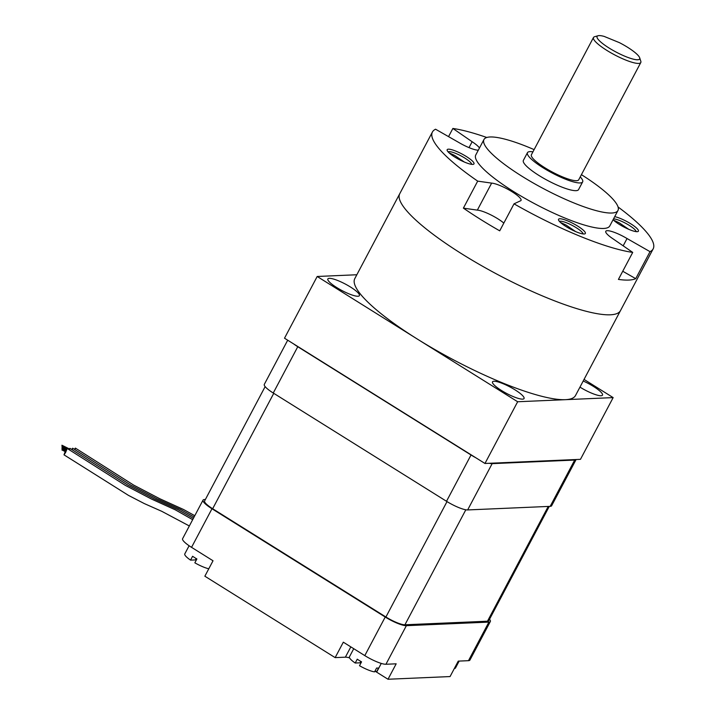 <?xml version="1.0" encoding="UTF-8"?>
<svg xmlns="http://www.w3.org/2000/svg" width="715" height="715" viewBox="0 0 715 715"><rect width="100%" height="100%" fill="white"/><g stroke="black" fill="none" stroke-linecap="round" stroke-linejoin="round"><path stroke-width="1.07" d="M329.302 278.341A17.839 3.655 27.9 0 0 327.854 278.948A17.839 3.655 27.9 0 0 339.294 289.083A17.839 3.655 27.9 0 0 357.938 296.242A17.839 3.655 27.9 0 0 359.386 295.644A17.839 3.655 27.9 0 0 347.946 285.5A17.839 3.655 27.9 0 0 329.302 278.341M493.958 381.247A17.839 3.655 27.9 0 0 492.51 381.846A17.839 3.655 27.9 0 0 503.95 391.981A17.839 3.655 27.9 0 0 522.594 399.14A17.839 3.655 27.9 0 0 524.041 398.541A17.839 3.655 27.9 0 0 512.61 388.406A17.839 3.655 27.9 0 0 493.958 381.247M579.963 387.128A17.839 3.655 27.9 0 0 601.038 395.735A17.839 3.655 27.9 0 0 602.486 395.136A17.839 3.655 27.9 0 0 583.199 381.015M584.048 379.415L613.148 397.603L580.464 459.334L484.967 463.472L284.507 338.204L317.192 276.482L356.83 274.757M613.148 397.603L517.651 401.75L317.192 276.482M484.967 463.472L517.651 401.75M618.073 206.993A124.884 25.606 -152.1 0 1 647.433 233.26A124.884 25.606 -152.1 0 1 653.161 248.874L620.486 310.605A124.884 25.606 -152.1 0 1 522.996 287.233A124.884 25.606 -152.1 0 1 405.477 209.334A124.884 25.606 -152.1 0 1 399.739 193.72A124.884 25.606 -152.1 0 0 464.544 255.586A124.884 25.606 -152.1 0 0 592.261 312.723A124.884 25.606 -152.1 0 0 620.486 310.605L575.539 395.475A124.884 25.606 -152.1 0 1 547.324 397.603A124.884 25.606 -152.1 0 1 419.598 340.465A124.884 25.606 -152.1 0 1 354.801 278.6L432.423 131.998A124.884 25.606 -152.1 0 1 435.569 129.218L458.547 142.33A17.839 3.655 27.9 0 0 478.317 150.168M593.495 37.475L531.397 154.762A26.759 5.488 27.9 0 0 532.63 158.104A26.759 5.488 27.9 0 0 557.816 174.8A26.759 5.488 27.9 0 0 578.703 179.805L640.801 62.518A26.759 5.488 -152.1 0 1 619.914 57.513A26.759 5.488 -152.1 0 1 594.728 40.827A26.759 5.488 -152.1 0 1 593.495 37.475A26.759 5.488 -152.1 0 1 594.558 36.742L598.044 35.75A24.087 4.942 27.9 0 0 598.196 39.423A24.087 4.942 27.9 0 0 623.087 55.466A24.087 4.942 27.9 0 0 639.675 57.79A24.087 4.942 27.9 0 0 638.558 55.94A24.087 4.942 27.9 0 0 619.369 42.632L604.13 36.394A24.087 4.942 27.9 0 0 598.044 35.75M639.675 57.79L640.81 61.231A26.759 5.488 -152.1 0 1 640.801 62.518M532.943 151.848A31.219 6.399 27.9 0 0 527.456 152.679A31.219 6.399 27.9 0 0 528.894 156.576A31.219 6.399 27.9 0 0 558.272 176.051A31.219 6.399 27.9 0 0 582.645 181.896A31.219 6.399 27.9 0 0 581.206 177.99A31.219 6.399 27.9 0 0 580.24 176.891M527.456 152.679L523.371 160.392A31.219 6.399 27.9 0 0 524.81 164.298A31.219 6.399 27.9 0 0 554.188 183.773A31.219 6.399 27.9 0 0 578.56 189.609L582.645 181.896M534.123 149.623A75.826 15.551 27.9 0 0 483.957 139.523A75.826 15.551 27.9 0 0 487.433 148.997A75.826 15.551 27.9 0 0 558.79 196.294A75.826 15.551 27.9 0 0 617.975 210.478A75.826 15.551 27.9 0 0 614.489 201.004A75.826 15.551 27.9 0 0 581.42 174.666M483.957 139.523L475.779 154.949A75.826 15.551 27.9 0 0 479.265 164.432A75.826 15.551 27.9 0 0 550.622 211.729A75.826 15.551 27.9 0 0 609.806 225.913L617.975 210.478M614.703 216.663A15.167 3.11 -152.1 0 1 627.421 221.847A15.167 3.11 -152.1 0 1 637.709 229.283A15.167 3.11 -152.1 0 1 637.807 231.597A15.167 3.11 -152.1 0 1 626.125 228.13A15.167 3.11 -152.1 0 1 613.077 219.728M636.082 231.624A13.379 2.744 27.9 0 0 635.403 230.212A13.379 2.744 27.9 0 0 624.874 222.892A13.379 2.744 27.9 0 0 613.515 218.915M584.655 231.58A15.167 3.11 -152.1 0 1 584.754 233.894A15.167 3.11 -152.1 0 1 572.098 229.953A15.167 3.11 -152.1 0 1 559.246 221.185A15.167 3.11 -152.1 0 1 558.54 220.023A15.167 3.11 -152.1 0 1 568.988 221.48A15.167 3.11 -152.1 0 1 584.655 231.58M583.029 233.93A13.379 2.744 27.9 0 0 582.341 232.518A13.379 2.744 27.9 0 0 570.311 224.439A13.379 2.744 27.9 0 0 559.488 221.462M473.285 161.983A15.167 3.11 -152.1 0 1 473.384 164.298A15.167 3.11 -152.1 0 1 460.728 160.357A15.167 3.11 -152.1 0 1 447.876 151.589A15.167 3.11 -152.1 0 1 447.17 150.427A15.167 3.11 -152.1 0 1 457.618 151.884A15.167 3.11 -152.1 0 1 473.285 161.983M471.659 164.334A13.379 2.744 27.9 0 0 470.971 162.922A13.379 2.744 27.9 0 0 458.95 154.842A13.379 2.744 27.9 0 0 448.117 151.866M503.825 223.098A17.839 3.655 27.9 0 0 477.343 210.13L491.643 183.12L477.692 181.127A124.884 25.606 -152.1 0 1 438.161 147.612A124.884 25.606 -152.1 0 1 432.423 131.998M520.136 200.987L520.154 200.942A17.839 3.655 27.9 0 0 521.047 200.406A17.839 3.655 27.9 0 0 520.225 198.18A17.839 3.655 27.9 0 0 506.819 188.742A17.839 3.655 27.9 0 0 491.643 183.12M469.022 147.621L472.141 141.74L452.872 128.459A124.884 25.606 -152.1 0 1 486.781 137.486M479.47 147.996A17.839 3.655 27.9 0 0 478.987 147.335A17.839 3.655 27.9 0 0 472.141 141.74M448.546 136.628L452.872 128.459M613.443 220.086L619.136 222.767L628.708 229.3M449.02 152.787L454.704 155.468L464.285 162.01M560.39 222.383L566.074 225.064L575.655 231.606M653.161 248.874A124.884 25.606 -152.1 0 1 650.024 251.653L635.724 278.662A124.884 25.606 27.9 0 1 618.421 279.413L632.721 252.404A124.884 25.606 -152.1 0 1 514.022 203.838L499.722 230.838A124.884 25.606 27.9 0 1 463.392 208.137L477.692 181.127M520.154 200.942A98.125 20.118 27.9 0 0 520.189 200.96L514.022 203.838M650.024 251.653L627.046 238.533L623.176 245.835L627.037 238.542A98.125 20.118 27.9 0 0 627.046 238.533A17.839 3.655 27.9 0 0 605.775 231.294A17.839 3.655 27.9 0 0 613.452 239.123L632.721 252.404M622.747 271.253L635.724 278.662M477.343 210.13L463.392 208.137M375.107 670.849L376.608 671.787L378.655 667.926A15.614 3.2 -152.1 0 1 376.608 668.016L374.562 671.877A15.614 3.2 -152.1 0 1 359.511 665.71L361.558 661.858A15.614 3.2 -152.1 0 1 359.314 660.517A15.614 3.2 -152.1 0 1 357.259 659.167L355.212 663.028L360.074 662.814L360.807 661.42M360.619 661.786L361.343 662.242M355.212 663.028A15.614 3.2 -152.1 0 1 349.447 656.808L353.737 648.702M381.274 663.422L377.037 671.421A15.614 3.2 -152.1 0 1 376.608 671.787M196.151 558.522L195.41 559.917L190.556 560.131L192.594 556.27A15.614 3.2 27.9 0 0 194.659 557.62A15.614 3.2 27.9 0 0 196.893 558.951L194.846 562.812A15.614 3.2 27.9 0 0 208.789 568.774M196.688 559.345L195.955 558.889M456.358 664.682A15.614 3.2 27.9 0 0 457.091 664.521L455.053 668.382L454.561 668.078M361.093 662.725A17.839 3.655 27.9 0 0 360.333 662.331M349.572 657.88A17.839 3.655 27.9 0 0 345.381 657.174L350.833 646.878M374.973 671.108L388.004 679.25L396.173 663.815L385.939 664.262A17.839 3.655 -152.1 0 1 364.802 655.61L343.325 642.186L335.147 657.621L345.381 657.174M196.545 559.613L195.821 559.157M205.384 499.481L204.481 499.517A17.839 3.655 27.9 0 0 203.033 500.116A17.839 3.655 27.9 0 0 211.98 508.758L191.548 547.341L213.025 560.766L204.856 576.201L335.147 657.621M191.548 547.341A17.839 3.655 -152.1 0 1 182.602 538.699L203.033 500.116M468.477 660.678L488.899 622.104A17.839 3.655 27.9 0 0 490.347 621.505L469.925 660.079A17.839 3.655 -152.1 0 1 468.477 660.678L458.244 661.125L450.075 676.56L388.004 679.25M489.319 463.284A17.839 3.655 27.9 0 0 492.161 463.642L467.646 509.938L550.184 506.354L574.699 460.058A17.839 3.655 27.9 0 0 576.111 459.522L551.631 505.755A17.839 3.655 -152.1 0 1 550.184 506.354M492.161 463.642L574.699 460.058M293.642 343.915A17.839 3.655 27.9 0 0 297.771 346.721L273.255 393.018L446.509 501.287L471.024 454.99A17.839 3.655 27.9 0 0 475.832 457.77M297.771 346.721L471.024 454.99M273.255 393.018A17.839 3.655 -152.1 0 1 264.309 384.375L287.698 340.197M467.646 509.938A17.839 3.655 -152.1 0 1 446.509 501.287M549.272 506.399L488.774 620.665A16.061 3.289 -152.1 0 1 487.469 621.21L404.931 624.785A16.061 3.289 -152.1 0 1 385.912 617L212.659 508.731A16.061 3.289 -152.1 0 1 204.606 500.956L265.14 386.618M364.802 655.61L385.224 617.027A17.839 3.655 27.9 0 0 406.37 625.679L385.939 664.262M488.899 622.104L406.37 625.679M490.347 621.505A17.839 3.655 27.9 0 0 489.516 619.262M385.224 617.027L211.98 508.758M455.053 668.382A15.614 3.2 27.9 0 0 455.482 668.016L459.155 661.089M189.109 545.742L184.783 553.911A15.614 3.2 27.9 0 0 190.556 560.131M74.44 449.279L75.388 448.099L74.977 449.61M71.706 449.404L72.653 448.216L72.251 449.726M68.98 449.521L69.927 448.341L69.525 449.851M65.306 451.362L67.201 448.457L65.61 452.47L64.001 454.838L65.199 451.585M465.823 509.786L404.931 624.785M548.235 506.443L487.469 621.21M447.009 501.599L385.912 617M273.756 393.33L212.659 508.731M61.883 449.923L65.548 451.755M61.865 448.43L65.816 450.405M61.848 446.938L66.486 449.261M61.839 445.445L69.221 449.136M189.341 525.972L161.796 511.332L144.314 503.583L128.486 495.397L64.001 454.838M192.675 519.671L175.3 509.831L151.553 499.079L125.393 485.405L67.201 448.457M194.775 515.712L183.487 509.473L159.74 498.721L133.58 485.056L75.388 448.099M194.078 517.025L180.761 509.589L157.005 498.838L130.845 485.172L72.653 448.216M193.381 518.348L178.035 509.715L154.279 498.954L128.119 485.288L69.927 448.341M61.946 445.231L69.355 448.931M61.964 446.723L66.62 449.056M61.982 448.207L65.932 450.191M61.991 449.699L65.655 451.531"/></g></svg>

